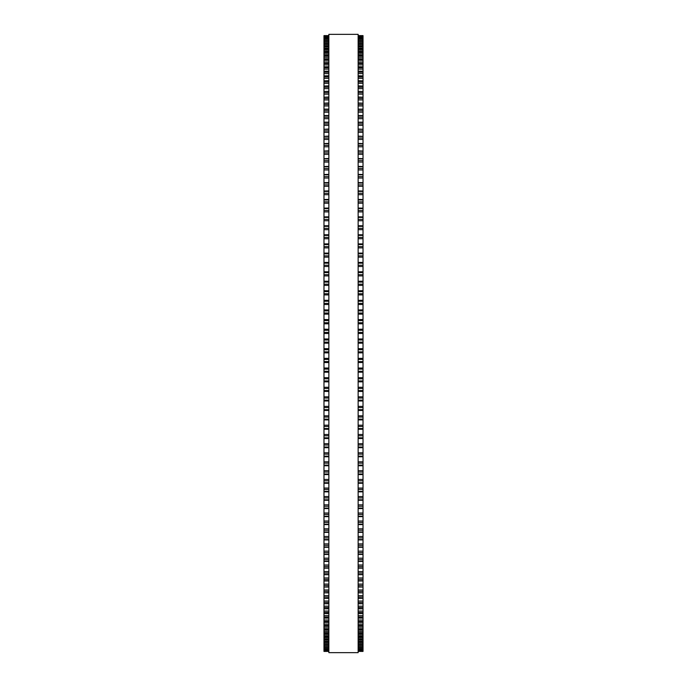 <?xml version="1.0" encoding="UTF-8"?>
<svg xmlns="http://www.w3.org/2000/svg" width="687" height="687" viewBox="0 0 687 687"><rect width="100%" height="100%" fill="white"/><g stroke="black" fill="none" stroke-linecap="round" stroke-linejoin="round"><path stroke-width="1.03" d="M328.858 35.612L323.981 35.612L328.858 35.612L323.981 35.612L323.981 419.912L328.858 419.886M358.142 35.612L363.019 35.612L358.142 35.612L363.019 35.612L363.019 419.912L358.142 419.886M363.019 329.296L358.142 329.296L363.019 329.167M323.981 329.296L328.858 329.296L323.981 329.167M363.019 319.627L358.142 319.627L363.019 319.507M323.981 319.627L328.858 319.627L323.981 319.507M363.019 309.974L358.142 309.974L363.019 309.863M323.981 309.974L328.858 309.974L323.981 309.863M363.019 300.356L358.142 300.356L363.019 300.262M323.981 300.356L328.858 300.356L323.981 300.262M363.019 290.781L358.142 290.781L363.019 290.704M323.981 290.781L328.858 290.781L323.981 290.704M358.142 281.275L363.019 281.206M328.858 281.275L323.981 281.206M358.142 271.82L363.019 271.769M328.858 271.82L323.981 271.769M323.981 35.887L328.858 35.887L323.981 35.887M363.019 35.887L358.142 35.887L363.019 35.887M323.981 36.463L328.858 36.463L323.981 36.463M363.019 36.463L358.142 36.463L363.019 36.463M323.981 37.356L328.858 37.356L323.981 37.347M363.019 37.356L358.142 37.356L363.019 37.347M328.858 38.541L323.981 38.541L328.858 38.532M358.142 38.541L363.019 38.541L358.142 38.532M323.981 40.035L328.858 40.035L323.981 40.026M363.019 40.035L358.142 40.035L363.019 40.026M323.981 41.838L328.858 41.838L323.981 41.813M363.019 41.838L358.142 41.838L363.019 41.813M323.981 43.934L328.858 43.934L323.981 43.908M363.019 43.934L358.142 43.934L363.019 43.908M328.858 46.33L323.981 46.33L328.858 46.295M358.142 46.33L363.019 46.33L358.142 46.295M328.858 49.026L323.981 49.026L328.858 48.975M358.142 49.026L363.019 49.026L358.142 48.975M328.858 52.006L323.981 52.006L328.858 51.954M358.142 52.006L363.019 52.006L358.142 51.954M328.858 55.286L323.981 55.286L328.858 55.218M358.142 55.286L363.019 55.286L358.142 55.218M328.858 58.85L323.981 58.85L328.858 58.773M358.142 58.85L363.019 58.85L358.142 58.773M328.858 62.697L323.981 62.697L328.858 62.611M358.142 62.697L363.019 62.697L358.142 62.611M328.858 66.828L323.981 66.828L328.858 66.725M358.142 66.828L363.019 66.828L358.142 66.725M328.858 71.233L323.981 71.233L328.858 71.113M358.142 71.233L363.019 71.233L358.142 71.113M328.858 75.905L323.981 75.905L328.858 75.768M358.142 75.905L363.019 75.905L358.142 75.768M328.858 80.851L323.981 80.851L328.858 80.697M358.142 80.851L363.019 80.851L358.142 80.697M328.858 86.055L323.981 86.055L328.858 85.884M358.142 86.055L363.019 86.055L358.142 85.884M328.858 91.508L323.981 91.508L328.858 91.328M358.142 91.508L363.019 91.508L358.142 91.328M328.858 97.219L323.981 97.219L328.858 97.022M358.142 97.219L363.019 97.219L358.142 97.022M328.858 103.179L323.981 103.179L328.858 102.956M358.142 103.179L363.019 103.179L358.142 102.956M323.981 129.302L328.858 129.027M363.019 129.302L358.142 129.027M323.981 136.344L328.858 136.095M363.019 136.344L358.142 136.095M323.981 143.6L328.858 143.368M363.019 143.6L358.142 143.368M323.981 151.046L328.858 150.839M363.019 151.046L358.142 150.839M323.981 158.688L328.858 158.499M363.019 158.688L358.142 158.499M323.981 166.52L328.858 166.348M363.019 166.52L358.142 166.348M323.981 174.524L328.858 174.369M363.019 174.524L358.142 174.369M323.981 182.699L328.858 182.562M363.019 182.699L358.142 182.562M323.981 191.029L328.858 190.909M363.019 191.029L358.142 190.909M323.981 199.513L328.858 199.41M363.019 199.513L358.142 199.41M323.981 208.144L328.858 208.049M363.019 208.144L358.142 208.049M323.981 216.903L328.858 216.826M363.019 216.903L358.142 216.826M323.981 225.791L328.858 225.722M363.019 225.791L358.142 225.722M328.858 234.799L323.981 234.799L328.858 234.748M358.142 234.799L363.019 234.799L358.142 234.748M328.858 243.919L323.981 243.919L328.858 243.868M358.142 243.919L363.019 243.919L358.142 243.868M328.858 253.134L323.981 253.134L328.858 253.091M358.142 253.134L363.019 253.134L358.142 253.091M328.858 262.434L323.981 262.434L328.858 262.408M358.142 262.434L363.019 262.434L358.142 262.408M323.981 352.86L328.858 352.86L323.981 352.86M363.019 352.86L358.142 352.86L363.019 352.86M323.981 362.538L328.858 362.538L323.981 362.538M363.019 362.538L358.142 362.538L363.019 362.538M358.142 419.912L363.019 419.912L363.019 438.529L358.142 438.486M328.858 419.912L323.981 419.912L323.981 438.529L328.858 438.486M358.142 438.529L363.019 438.529L363.019 447.709L358.142 447.658M328.858 438.529L323.981 438.529L323.981 447.709L328.858 447.658M358.142 447.709L363.019 447.709L363.019 456.718M328.858 447.709L323.981 447.709L323.981 456.718M358.142 456.778L363.019 456.778L363.019 465.666M328.858 456.778L323.981 456.778L323.981 465.666M358.142 465.743L363.019 465.743L363.019 474.494M328.858 465.743L323.981 465.743L323.981 474.494M358.142 474.58L363.019 474.58L363.019 483.193M328.858 474.58L323.981 474.58L323.981 483.193M358.142 483.287L363.019 483.287L363.019 491.746M328.858 483.287L323.981 483.287L323.981 491.746M358.142 491.858L363.019 491.858L363.019 500.153M328.858 491.858L323.981 491.858L323.981 500.153M358.142 500.282L363.019 500.282L363.019 508.414M328.858 500.282L323.981 500.282L323.981 508.414M358.142 508.552L363.019 508.552L363.019 587.042L358.142 586.827M328.858 508.552L323.981 508.552L323.981 587.042L328.858 586.827M358.142 587.042L363.019 587.042L363.019 592.855L358.142 592.666M328.858 587.042L323.981 587.042L323.981 592.855L328.858 592.666M358.142 592.855L363.019 592.855L363.019 598.429L358.142 598.248M328.858 592.855L323.981 592.855L323.981 598.429L328.858 598.248M358.142 598.429L363.019 598.429L363.019 603.744L358.142 603.581M328.858 598.429L323.981 598.429L323.981 603.744L328.858 603.581M358.142 603.744L363.019 603.744L363.019 608.802L358.142 608.656M328.858 603.744L323.981 603.744L323.981 608.802L328.858 608.656M358.142 608.802L363.019 608.802L363.019 613.594L358.142 613.465M328.858 608.802L323.981 608.802L323.981 613.594L328.858 613.465M358.142 613.594L363.019 613.594L363.019 618.12L358.142 618.008M328.858 613.594L323.981 613.594L323.981 618.12L328.858 618.008M358.142 618.12L363.019 618.12L363.019 622.37L358.142 622.276M328.858 618.12L323.981 618.12L323.981 622.37L328.858 622.276M358.142 622.37L363.019 622.37L363.019 626.346L358.142 626.261M328.858 622.37L323.981 622.37L323.981 626.346L328.858 626.261M358.142 626.346L363.019 626.346L363.019 630.039L358.142 629.97M328.858 626.346L323.981 626.346L323.981 630.039L328.858 629.97M358.142 630.039L363.019 630.039L363.019 633.448L358.142 633.388M328.858 630.039L323.981 630.039L323.981 633.448L328.858 633.388M358.142 633.448L363.019 633.448L363.019 636.574L358.142 636.523M328.858 633.448L323.981 633.448L323.981 636.574L328.858 636.523M358.142 636.574L363.019 636.574L363.019 641.941L358.142 641.907M328.858 636.574L323.981 636.574L323.981 641.941L328.858 641.907M358.142 641.941L363.019 641.941L363.019 644.174L358.142 644.157M328.858 641.941L323.981 641.941L323.981 644.174L328.858 644.157M358.142 644.174L363.019 644.174L363.019 646.124L358.142 646.098M328.858 644.174L323.981 644.174L323.981 646.124L328.858 646.098M358.142 646.124L363.019 646.124L363.019 651.413L358.142 651.405L363.019 651.413M328.858 646.124L323.981 646.124L323.981 651.413L328.858 651.405L323.981 651.413M328.858 343.5L328.858 652.65L358.142 652.65L358.142 34.35L328.858 34.35L328.858 343.5M363.019 35.647L358.142 35.647M328.858 35.647L323.981 35.647M363.019 35.99L358.142 35.99M328.858 35.99L323.981 35.99M363.019 36.634L358.142 36.634M328.858 36.634L323.981 36.634M363.019 37.587L358.142 37.587M328.858 37.587L323.981 37.587M363.019 38.85L358.142 38.85M328.858 38.85L323.981 38.85M363.019 39.983L358.142 39.983M328.858 39.983L323.981 39.983M363.019 40.404L358.142 40.404M328.858 40.404L323.981 40.404M363.019 41.572L358.142 41.572M328.858 41.572L323.981 41.572M363.019 42.268L358.142 42.268M328.858 42.268L323.981 42.268M363.019 43.461L358.142 43.461M328.858 43.461L323.981 43.461M363.019 44.44L358.142 44.44M328.858 44.44L323.981 44.44M363.019 45.651L358.142 45.651M328.858 45.651L323.981 45.651M363.019 46.896L358.142 46.896M328.858 46.896L323.981 46.896M363.019 48.133L358.142 48.133M328.858 48.133L323.981 48.133M363.019 49.653L358.142 49.653M328.858 49.653L323.981 49.653M363.019 50.915L358.142 50.915M328.858 50.915L323.981 50.915M363.019 52.71L358.142 52.71M328.858 52.71L323.981 52.71M363.019 53.99L358.142 53.99M328.858 53.99L323.981 53.99M363.019 56.051L358.142 56.051M328.858 56.051L323.981 56.051M363.019 57.347L358.142 57.347M328.858 57.347L323.981 57.347M363.019 59.675L358.142 59.675M328.858 59.675L323.981 59.675M363.019 60.997L358.142 60.997M328.858 60.997L323.981 60.997M363.019 63.582L358.142 63.582M328.858 63.582L323.981 63.582M363.019 64.921L358.142 64.921M328.858 64.921L323.981 64.921M363.019 67.773L358.142 67.773M328.858 67.773L323.981 67.773M363.019 69.129L358.142 69.129M328.858 69.129L323.981 69.129M363.019 72.238L358.142 72.238M328.858 72.238L323.981 72.238M363.019 73.603L358.142 73.603M328.858 73.603L323.981 73.603M363.019 76.97L358.142 76.97M328.858 76.97L323.981 76.97M363.019 78.352L358.142 78.352M328.858 78.352L323.981 78.352M363.019 81.976L358.142 81.976M328.858 81.976L323.981 81.976M363.019 83.359L358.142 83.359M328.858 83.359L323.981 83.359M363.019 87.232L358.142 87.232M328.858 87.232L323.981 87.232M363.019 88.632L358.142 88.632M328.858 88.632L323.981 88.632M363.019 92.754L358.142 92.754M328.858 92.754L323.981 92.754M363.019 94.162L358.142 94.162M328.858 94.162L323.981 94.162M363.019 98.516L358.142 98.516M328.858 98.516L323.981 98.516M363.019 99.933L358.142 99.933M328.858 99.933L323.981 99.933M363.019 104.527L358.142 104.527M328.858 104.527L323.981 104.527M363.019 105.953L358.142 105.953M328.858 105.953L323.981 105.953M363.019 109.379L358.142 109.379M328.858 109.379L323.981 109.379M363.019 110.779L358.142 110.779M328.858 110.779L323.981 110.779M363.019 112.204L358.142 112.204M328.858 112.204L323.981 112.204M363.019 115.811L358.142 115.811M328.858 115.811L323.981 115.811M363.019 117.254L358.142 117.254M328.858 117.254L323.981 117.254M363.019 118.688L358.142 118.688M328.858 118.688L323.981 118.688M363.019 122.466L358.142 122.466M328.858 122.466L323.981 122.466M363.019 123.961L358.142 123.961M328.858 123.961L323.981 123.961M363.019 125.395L358.142 125.395M328.858 125.395L323.981 125.395M363.019 129.345L358.142 129.345M328.858 129.345L323.981 129.345M363.019 130.891L358.142 130.891M328.858 130.891L323.981 130.891M363.019 132.316L358.142 132.316M328.858 132.316L323.981 132.316M363.019 136.43L358.142 136.43M328.858 136.43L323.981 136.43M363.019 138.027L358.142 138.027M328.858 138.027L323.981 138.027M363.019 139.452L358.142 139.452M328.858 139.452L323.981 139.452M363.019 143.729L358.142 143.729M328.858 143.729L323.981 143.729M363.019 145.369L358.142 145.369M328.858 145.369L323.981 145.369M363.019 146.795L358.142 146.795M328.858 146.795L323.981 146.795M363.019 151.226L358.142 151.226M328.858 151.226L323.981 151.226M363.019 152.909L358.142 152.909M328.858 152.909L323.981 152.909M363.019 154.326L358.142 154.326M328.858 154.326L323.981 154.326M363.019 158.912L358.142 158.912M328.858 158.912L323.981 158.912M363.019 160.638L358.142 160.638M328.858 160.638L323.981 160.638M363.019 162.055L358.142 162.055M328.858 162.055L323.981 162.055M363.019 166.786L358.142 166.786M328.858 166.786L323.981 166.786M363.019 168.547L358.142 168.547M328.858 168.547L323.981 168.547M363.019 169.955L358.142 169.955M328.858 169.955L323.981 169.955M363.019 174.833L358.142 174.833M328.858 174.833L323.981 174.833M363.019 176.636L358.142 176.636M328.858 176.636L323.981 176.636M363.019 178.036L358.142 178.036M328.858 178.036L323.981 178.036M363.019 183.051L358.142 183.051M328.858 183.051L323.981 183.051M363.019 184.889L358.142 184.889M328.858 184.889L323.981 184.889M363.019 186.28L358.142 186.28M328.858 186.28L323.981 186.28M363.019 191.424L358.142 191.424M328.858 191.424L323.981 191.424M363.019 193.296L358.142 193.296M328.858 193.296L323.981 193.296M363.019 194.679L358.142 194.679M328.858 194.679L323.981 194.679M363.019 199.951L358.142 199.951M328.858 199.951L323.981 199.951M363.019 201.858L358.142 201.858M328.858 201.858L323.981 201.858M363.019 203.223L358.142 203.223M328.858 203.223L323.981 203.223M363.019 208.625L358.142 208.625M328.858 208.625L323.981 208.625M363.019 210.557L358.142 210.557M328.858 210.557L323.981 210.557M363.019 211.914L358.142 211.914M328.858 211.914L323.981 211.914M363.019 217.427L358.142 217.427M328.858 217.427L323.981 217.427M363.019 219.393L358.142 219.393M328.858 219.393L323.981 219.393M363.019 220.733L358.142 220.733M328.858 220.733L323.981 220.733M363.019 226.358L358.142 226.358M328.858 226.358L323.981 226.358M363.019 228.35L358.142 228.35M328.858 228.35L323.981 228.35M363.019 229.673L358.142 229.673M328.858 229.673L323.981 229.673M363.019 235.409L358.142 235.409M328.858 235.409L323.981 235.409M363.019 237.419L358.142 237.419M328.858 237.419L323.981 237.419M363.019 238.724L358.142 238.724M328.858 238.724L323.981 238.724M363.019 244.563L358.142 244.563M328.858 244.563L323.981 244.563M363.019 246.599L358.142 246.599M328.858 246.599L323.981 246.599M363.019 247.887L358.142 247.887M328.858 247.887L323.981 247.887M363.019 253.821L358.142 253.821M328.858 253.821L323.981 253.821M363.019 255.873L358.142 255.873M328.858 255.873L323.981 255.873M363.019 257.144L358.142 257.144M328.858 257.144L323.981 257.144M363.019 263.164L358.142 263.164M328.858 263.164L323.981 263.164M363.019 265.234L358.142 265.234M328.858 265.234L323.981 265.234M363.019 266.479L358.142 266.479M328.858 266.479L323.981 266.479M363.019 272.584L358.142 272.584M328.858 272.584L323.981 272.584M363.019 274.671L358.142 274.671M328.858 274.671L323.981 274.671M363.019 275.899L358.142 275.899M328.858 275.899L323.981 275.899M363.019 282.082L358.142 282.082M328.858 282.082L323.981 282.082M363.019 284.186L358.142 284.186M328.858 284.186L323.981 284.186M363.019 285.38L358.142 285.38M328.858 285.38L323.981 285.38M363.019 291.632L358.142 291.632M328.858 291.632L323.981 291.632M363.019 293.753L358.142 293.753M328.858 293.753L323.981 293.753M363.019 294.921L358.142 294.921M328.858 294.921L323.981 294.921M363.019 301.241L358.142 301.241M328.858 301.241L323.981 301.241M363.019 303.371L358.142 303.371M328.858 303.371L323.981 303.371M363.019 304.513L358.142 304.513M328.858 304.513L323.981 304.513M363.019 310.893L358.142 310.893M328.858 310.893L323.981 310.893M363.019 313.023L358.142 313.023M328.858 313.023L323.981 313.023M363.019 314.148L358.142 314.148M328.858 314.148L323.981 314.148M363.019 320.571L358.142 320.571M328.858 320.571L323.981 320.571M363.019 322.718L358.142 322.718M328.858 322.718L323.981 322.718M363.019 323.8L358.142 323.8M328.858 323.8L323.981 323.8M363.019 330.275L358.142 330.275M328.858 330.275L323.981 330.275M363.019 332.422L358.142 332.422M328.858 332.422L323.981 332.422M363.019 333.478L358.142 333.478M328.858 333.478L323.981 333.478M363.019 338.983L358.142 338.983M328.858 338.983L323.981 338.983M363.019 339.996L358.142 339.996M328.858 339.996L323.981 339.996M363.019 342.143L358.142 342.143M328.858 342.143L323.981 342.143M363.019 343.174L358.142 343.174M328.858 343.174L323.981 343.174M363.019 348.67L358.142 348.67M328.858 348.67L323.981 348.67M363.019 349.717L358.142 349.717M328.858 349.717L323.981 349.717M363.019 351.864L358.142 351.864M328.858 351.864L323.981 351.864M363.019 358.356L358.142 358.356M328.858 358.356L323.981 358.356M363.019 359.43L358.142 359.43M328.858 359.43L323.981 359.43M363.019 361.577L358.142 361.577M328.858 361.577L323.981 361.577M363.019 368.026L358.142 368.026M328.858 368.026L323.981 368.026M363.019 369.134L358.142 369.134M328.858 369.134L323.981 369.134M363.019 371.272L358.142 371.272M328.858 371.272L323.981 371.272M363.019 372.199L358.142 372.199L363.019 372.199M328.858 372.199L323.981 372.199L328.858 372.199M363.019 377.678L358.142 377.678M328.858 377.678L323.981 377.678M363.019 378.803L358.142 378.803M328.858 378.803L323.981 378.803M363.019 380.933L358.142 380.933M328.858 380.933L323.981 380.933M363.019 381.835L358.142 381.835L363.019 381.835M328.858 381.835L323.981 381.835L328.858 381.835M363.019 387.288L358.142 387.288M328.858 387.288L323.981 387.288M363.019 388.447L358.142 388.447M328.858 388.447L323.981 388.447M363.019 390.568L358.142 390.568M328.858 390.568L323.981 390.568M363.019 391.427L358.142 391.427L363.019 391.435M328.858 391.427L323.981 391.427L328.858 391.435M363.019 396.854L358.142 396.854M328.858 396.854L323.981 396.854M363.019 398.039L358.142 398.039M328.858 398.039L323.981 398.039M363.019 400.152L358.142 400.152M328.858 400.152L323.981 400.152M363.019 400.976L358.142 400.976L363.019 400.985M328.858 400.976L323.981 400.976L328.858 400.985M363.019 406.369L358.142 406.369M328.858 406.369L323.981 406.369M363.019 407.58L358.142 407.58M328.858 407.58L323.981 407.58M363.019 409.675L358.142 409.675M328.858 409.675L323.981 409.675M363.019 410.465L358.142 410.465L363.019 410.483M328.858 410.465L323.981 410.465L328.858 410.483M363.019 415.824L358.142 415.824M328.858 415.824L323.981 415.824M363.019 417.052L358.142 417.052M328.858 417.052L323.981 417.052M363.019 419.139L358.142 419.139M328.858 419.139L323.981 419.139M363.019 425.201L358.142 425.201M328.858 425.201L323.981 425.201M363.019 426.455L358.142 426.455M328.858 426.455L323.981 426.455M363.019 428.516L358.142 428.516M328.858 428.516L323.981 428.516M363.019 429.229L358.142 429.229L363.019 429.263M328.858 429.229L323.981 429.229L328.858 429.263M363.019 434.502L358.142 434.502M328.858 434.502L323.981 434.502M363.019 435.773L358.142 435.773M328.858 435.773L323.981 435.773M363.019 437.817L358.142 437.817M328.858 437.817L323.981 437.817M363.019 443.708L358.142 443.708M328.858 443.708L323.981 443.708M363.019 445.004L358.142 445.004M328.858 445.004L323.981 445.004M363.019 447.022L358.142 447.022M328.858 447.022L323.981 447.022M363.019 452.81L358.142 452.81M328.858 452.81L323.981 452.81M363.019 454.133L358.142 454.133M328.858 454.133L323.981 454.133M363.019 456.125L358.142 456.125M328.858 456.125L323.981 456.125M363.019 461.81L358.142 461.81M328.858 461.81L323.981 461.81M363.019 463.15L358.142 463.15M328.858 463.15L323.981 463.15M363.019 465.116L358.142 465.116M328.858 465.116L323.981 465.116M363.019 470.698L358.142 470.698M328.858 470.698L323.981 470.698M363.019 472.046L358.142 472.046M328.858 472.046L323.981 472.046M363.019 473.987L358.142 473.987M328.858 473.987L323.981 473.987M363.019 479.449L358.142 479.449M328.858 479.449L323.981 479.449M363.019 480.814L358.142 480.814M328.858 480.814L323.981 480.814M363.019 482.729L358.142 482.729M328.858 482.729L323.981 482.729M363.019 488.071L358.142 488.071M328.858 488.071L323.981 488.071M363.019 489.445L358.142 489.445M328.858 489.445L323.981 489.445M363.019 491.325L358.142 491.325M328.858 491.325L323.981 491.325M363.019 496.538L358.142 496.538M328.858 496.538L323.981 496.538M363.019 497.929L358.142 497.929M328.858 497.929L323.981 497.929M363.019 499.784L358.142 499.784M328.858 499.784L323.981 499.784M363.019 504.868L358.142 504.868M328.858 504.868L323.981 504.868M363.019 506.259L358.142 506.259M328.858 506.259L323.981 506.259M363.019 508.079L358.142 508.079M328.858 508.079L323.981 508.079M363.019 513.026L358.142 513.026M328.858 513.026L323.981 513.026M363.019 514.434L358.142 514.434M328.858 514.434L323.981 514.434M363.019 516.212L358.142 516.212M328.858 516.212L323.981 516.212M363.019 521.021L358.142 521.021M328.858 521.021L323.981 521.021M363.019 522.429L358.142 522.429M328.858 522.429L323.981 522.429M363.019 524.172L358.142 524.172M328.858 524.172L323.981 524.172M363.019 528.835L358.142 528.835M328.858 528.835L323.981 528.835M363.019 530.252L358.142 530.252M328.858 530.252L323.981 530.252M363.019 531.953L358.142 531.953M328.858 531.953L323.981 531.953M363.019 536.461L358.142 536.461M328.858 536.461L323.981 536.461M363.019 537.887L358.142 537.887M328.858 537.887L323.981 537.887M363.019 539.544L358.142 539.544M328.858 539.544L323.981 539.544M363.019 543.898L358.142 543.898M328.858 543.898L323.981 543.898M363.019 545.332L358.142 545.332M328.858 545.332L323.981 545.332M363.019 546.946L358.142 546.946M328.858 546.946L323.981 546.946M363.019 551.137L358.142 551.137M328.858 551.137L323.981 551.137M363.019 552.571L358.142 552.571M328.858 552.571L323.981 552.571M363.019 554.143L358.142 554.143M328.858 554.143L323.981 554.143M363.019 558.17L358.142 558.17M328.858 558.17L323.981 558.17M363.019 559.604L358.142 559.604M328.858 559.604L323.981 559.604M363.019 561.124L358.142 561.124M328.858 561.124L323.981 561.124M363.019 564.989L358.142 564.989M328.858 564.989L323.981 564.989M363.019 566.414L358.142 566.414M328.858 566.414L323.981 566.414M363.019 567.891L358.142 567.891M328.858 567.891L323.981 567.891M363.019 571.584L358.142 571.584M328.858 571.584L323.981 571.584M363.019 573.01L358.142 573.01M328.858 573.01L323.981 573.01M363.019 574.435L358.142 574.435M328.858 574.435L323.981 574.435M363.019 577.956L358.142 577.956M328.858 577.956L323.981 577.956M363.019 579.381L358.142 579.381M328.858 579.381L323.981 579.381M363.019 580.747L358.142 580.747M328.858 580.747L323.981 580.747M363.019 584.087L358.142 584.087M328.858 584.087L323.981 584.087M363.019 585.504L358.142 585.504M328.858 585.504L323.981 585.504M363.019 589.987L358.142 589.987M328.858 589.987L323.981 589.987M363.019 591.395L358.142 591.395M328.858 591.395L323.981 591.395M363.019 595.638L358.142 595.638M328.858 595.638L323.981 595.638M363.019 597.037L358.142 597.037M328.858 597.037L323.981 597.037M363.019 601.031L358.142 601.031M328.858 601.031L323.981 601.031M363.019 602.43L358.142 602.43M328.858 602.43L323.981 602.43M363.019 606.174L358.142 606.174M328.858 606.174L323.981 606.174M363.019 607.557L358.142 607.557M328.858 607.557L323.981 607.557M363.019 611.052L358.142 611.052M328.858 611.052L323.981 611.052M363.019 612.426L358.142 612.426M328.858 612.426L323.981 612.426M363.019 615.672L358.142 615.672M328.858 615.672L323.981 615.672M363.019 617.029L358.142 617.029M328.858 617.029L323.981 617.029M363.019 620.009L358.142 620.009M328.858 620.009L323.981 620.009M363.019 621.357L358.142 621.357M328.858 621.357L323.981 621.357M363.019 624.079L358.142 624.079M328.858 624.079L323.981 624.079M363.019 625.402L358.142 625.402M328.858 625.402L323.981 625.402M363.019 627.866L358.142 627.866M328.858 627.866L323.981 627.866M363.019 629.172L358.142 629.172M328.858 629.172L323.981 629.172M363.019 631.37L358.142 631.37M328.858 631.37L323.981 631.37M363.019 632.658L358.142 632.658M328.858 632.658L323.981 632.658M363.019 634.582L358.142 634.582M328.858 634.582L323.981 634.582M363.019 635.853L358.142 635.853M328.858 635.853L323.981 635.853M363.019 637.51L358.142 637.51M328.858 637.51L323.981 637.51M363.019 638.755L358.142 638.755M328.858 638.755L323.981 638.755M363.019 639.365L358.142 639.365L363.019 639.399M328.858 639.365L323.981 639.365L328.858 639.399M363.019 640.147L358.142 640.147M328.858 640.147L323.981 640.147M363.019 641.366L358.142 641.366M328.858 641.366L323.981 641.366M363.019 642.482L358.142 642.482M328.858 642.482L323.981 642.482M363.019 643.685L358.142 643.685M328.858 643.685L323.981 643.685M363.019 644.518L358.142 644.518M328.858 644.518L323.981 644.518M363.019 645.694L358.142 645.694M328.858 645.694L323.981 645.694M363.019 646.261L358.142 646.261M328.858 646.261L323.981 646.261M363.019 647.412L358.142 647.412M328.858 647.412L323.981 647.412M363.019 647.747L358.142 647.747L363.019 647.764M328.858 647.747L323.981 647.747L328.858 647.764M363.019 648.82L358.142 648.82M328.858 648.82L323.981 648.82M363.019 649.095L358.142 649.095L363.019 649.095M328.858 649.095L323.981 649.095L328.858 649.095M363.019 649.928L358.142 649.928M328.858 649.928L323.981 649.928M363.019 650.134L358.142 650.134L363.019 650.134M328.858 650.134L323.981 650.134L328.858 650.134M363.019 650.726L358.142 650.726M328.858 650.726L323.981 650.726M363.019 650.864L358.142 650.864L363.019 650.864M328.858 650.864L323.981 650.864L328.858 650.864M363.019 651.224L358.142 651.224M328.858 651.224L323.981 651.224M363.019 651.285L358.142 651.285L363.019 651.293M328.858 651.285L323.981 651.285L328.858 651.293M363.019 109.13L358.142 109.13M328.858 109.13L323.981 109.13M363.019 115.536L358.142 115.536M328.858 115.536L323.981 115.536M363.019 122.174L358.142 122.174M328.858 122.174L323.981 122.174M363.019 271.794L358.142 271.794M328.858 271.794L323.981 271.794M363.019 281.258L358.142 281.258M328.858 281.258L323.981 281.258M363.019 516.658L358.142 516.658M328.858 516.658L323.981 516.658M363.019 524.593L358.142 524.593M328.858 524.593L323.981 524.593M363.019 532.348L358.142 532.348M328.858 532.348L323.981 532.348M363.019 539.922L358.142 539.922M328.858 539.922L323.981 539.922M363.019 547.29L358.142 547.29M328.858 547.29L323.981 547.29M363.019 554.461L358.142 554.461M328.858 554.461L323.981 554.461M363.019 561.425L358.142 561.425M328.858 561.425L323.981 561.425M363.019 568.175L358.142 568.175M328.858 568.175L323.981 568.175M363.019 574.693L358.142 574.693M328.858 574.693L323.981 574.693M363.019 580.987L358.142 580.987M328.858 580.987L323.981 580.987"/></g></svg>
